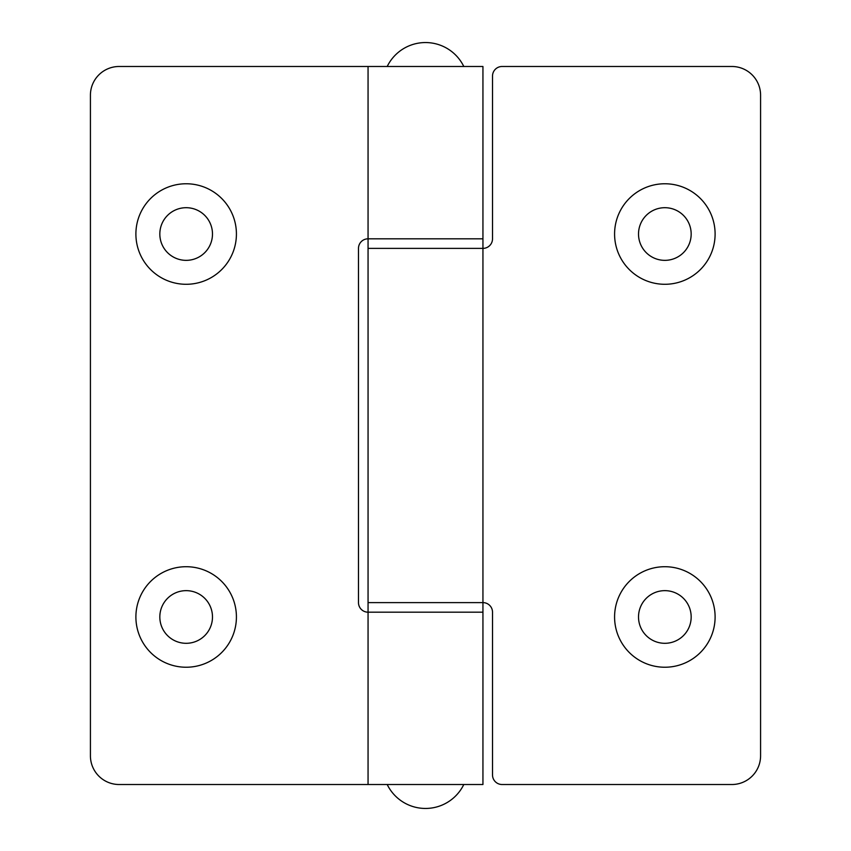 <?xml version="1.0" encoding="UTF-8"?>
<svg xmlns="http://www.w3.org/2000/svg" width="851" height="851" viewBox="0 0 851 851"><rect width="100%" height="100%" fill="white"/><g stroke="black" fill="none" stroke-linecap="round" stroke-linejoin="round"><path stroke-width="1.28" d="M387.205 66.484A42.603 42.603 0 0 1 463.795 66.484M387.205 784.516A42.603 42.603 0 0 0 463.795 784.516M368.058 612.188L368.058 784.516L119.14 784.516A28.721 28.721 0 0 1 90.419 755.794L90.419 95.206A28.721 28.721 0 0 1 119.14 66.484L368.058 66.484L368.058 612.188L482.942 612.188L368.058 612.188A9.574 9.574 0 0 1 358.484 602.614L358.484 248.386A9.574 9.574 0 0 1 368.058 238.812L482.942 238.812L482.942 248.386L368.058 248.386L482.942 248.386L482.942 602.614A9.574 9.574 0 0 1 492.516 612.188L492.516 774.942A9.574 9.574 0 0 0 502.09 784.516L731.86 784.516A28.721 28.721 0 0 0 760.581 755.794L760.581 95.206A28.721 28.721 0 0 0 731.86 66.484L502.09 66.484A9.574 9.574 0 0 0 492.516 76.058L492.516 238.812A9.574 9.574 0 0 1 482.942 248.386M135.894 234.025A50.262 50.262 0 0 0 186.156 284.287A50.262 50.262 0 0 0 236.418 234.025A50.262 50.262 0 0 0 186.156 183.763A50.262 50.262 0 0 0 135.894 234.025M159.828 234.025A26.328 26.328 0 0 0 186.156 260.353A26.328 26.328 0 0 0 212.484 234.025A26.328 26.328 0 0 0 186.156 207.697A26.328 26.328 0 0 0 159.828 234.025M135.894 616.975A50.262 50.262 0 0 0 186.156 667.237A50.262 50.262 0 0 0 236.418 616.975A50.262 50.262 0 0 0 186.156 566.713A50.262 50.262 0 0 0 135.894 616.975M159.828 616.975A26.328 26.328 0 0 0 186.156 643.303A26.328 26.328 0 0 0 212.484 616.975A26.328 26.328 0 0 0 186.156 590.647A26.328 26.328 0 0 0 159.828 616.975M368.058 238.812L482.942 238.812L482.942 66.484L368.058 66.484M368.058 784.516L482.942 784.516L482.942 602.614L368.058 602.614L482.942 602.614M614.582 234.025A50.262 50.262 0 0 0 664.844 284.287A50.262 50.262 0 0 0 715.106 234.025A50.262 50.262 0 0 0 664.844 183.763A50.262 50.262 0 0 0 614.582 234.025M638.516 234.025A26.328 26.328 0 0 0 664.844 260.353A26.328 26.328 0 0 0 691.172 234.025A26.328 26.328 0 0 0 664.844 207.697A26.328 26.328 0 0 0 638.516 234.025M614.582 616.975A50.262 50.262 0 0 0 664.844 667.237A50.262 50.262 0 0 0 715.106 616.975A50.262 50.262 0 0 0 664.844 566.713A50.262 50.262 0 0 0 614.582 616.975M638.516 616.975A26.328 26.328 0 0 0 664.844 643.303A26.328 26.328 0 0 0 691.172 616.975A26.328 26.328 0 0 0 664.844 590.647A26.328 26.328 0 0 0 638.516 616.975"/></g></svg>
